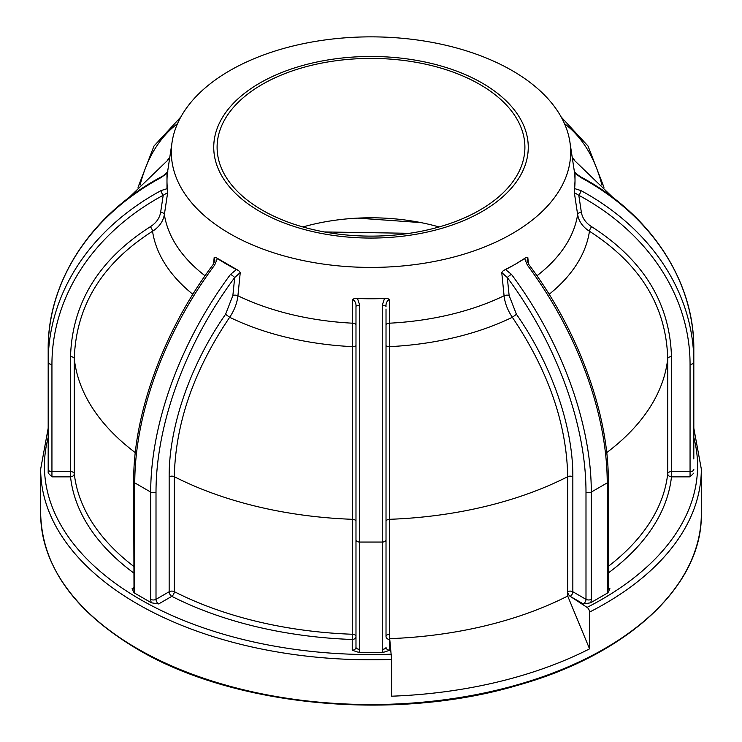 <?xml version="1.0" encoding="UTF-8"?>
<svg xmlns="http://www.w3.org/2000/svg" width="742" height="742" viewBox="0 0 742 742"><rect width="100%" height="100%" fill="white"/><g stroke="black" fill="none" stroke-linecap="round" stroke-linejoin="round"><path stroke-width="1.11" d="M259.802 211.47A157.258 90.793 0 0 0 482.198 211.47A157.258 90.793 0 0 0 482.198 83.067A157.258 90.793 0 0 0 259.802 83.067A157.258 90.793 0 0 0 259.802 211.47M512.193 70.62A199.681 115.279 180 0 1 569.921 142.13A199.681 115.279 180 0 1 455.356 256.621A199.681 115.279 180 0 1 229.807 233.656A199.681 115.279 180 0 1 172.079 142.13A199.681 115.279 180 0 1 302.671 43.815A199.681 115.279 180 0 1 512.193 70.62M133.671 572.945A301.048 173.804 180 0 1 70.536 476.856L51.94 476.856L48.184 473.099L48.184 362.179A252.067 205.812 -0 0 1 161.135 190.555L166.987 188.728L167.636 190.369A204.013 117.783 180 0 1 166.987 180.983A204.013 117.783 180 0 1 167.636 171.597L167.655 171.411M479.824 84.44A153.9 88.855 0 0 0 312.104 65.175A153.9 88.855 0 0 0 217.1 147.268A153.9 88.855 0 0 0 262.176 210.097A153.9 88.855 0 0 0 429.896 229.361A153.9 88.855 0 0 0 524.9 147.268A153.9 88.855 0 0 0 479.824 84.44M439.078 226.959A153.9 88.855 0 0 0 302.922 226.959M238.692 270.644A204.013 117.783 180 0 1 226.737 264.273A204.013 117.783 180 0 1 215.699 257.372L238.692 270.644L240.25 272.537L237.922 295.78A207.463 119.777 0 0 0 352.561 323.197L352.571 299.397L354.741 298.395L371 298.766A204.013 117.783 180 0 1 354.741 298.395M387.259 298.395A204.013 117.783 180 0 1 371 298.766L387.259 298.395L389.429 299.397L389.439 323.197A207.463 119.777 0 0 0 504.078 295.78L501.75 272.537L503.308 270.644L515.263 264.273A204.013 117.783 180 0 1 503.308 270.644M526.301 257.372A204.013 117.783 180 0 1 515.263 264.273L526.301 257.372L527.812 257.483L528.462 263.966M575.013 188.728L580.865 190.555A3.756 1.196 118.4 0 1 578.797 195.276L581.348 212.184C582.377 218.185 585.828 223.036 591.699 226.737C643.323 259.811 669.905 303.126 671.464 356.67L671.464 476.856A3.756 3.061 6.2 0 1 667.717 473.656L667.717 358.701C666.325 306.353 640.244 263.874 589.454 231.244C582.748 226.969 578.816 221.404 577.638 214.54L574.336 192.642L575.013 180.983A204.013 117.783 180 0 1 574.364 190.369M574.364 171.597A204.013 117.783 180 0 1 575.013 180.983L575.013 173.229L574.345 171.411M389.531 638.649A297.292 171.643 0 0 0 567.704 596.039L589.556 648.86A330.329 190.713 0 0 1 391.59 696.2L391.59 659.425L389.773 639.483A3.756 3.061 -0 0 1 386.016 636.423A3.756 2.17 180 0 1 387.111 634.892A3.756 2.17 180 0 1 389.531 634.262L389.773 650.224L383.271 652.394A7.503 6.131 -0 0 1 382.26 649.333L382.26 305.222L384.421 298.766M589.556 648.86L589.556 612.076A3.756 2.031 -117 0 0 587.08 607.392A326.573 188.542 0 0 0 693.816 437.511M357.579 298.766L359.74 305.222L359.74 649.333A7.503 6.131 -0 0 1 358.729 652.394L383.271 652.394M358.729 652.394L352.227 650.224L352.561 323.197A3.756 1.772 180 0 1 355.984 324.959L355.984 306.576C356.243 303.357 355.103 300.964 352.571 299.397M240.25 272.537L234.685 277.573A248.32 143.364 120 0 0 156.005 492.067L156.005 599.341L169.157 591.745L169.157 476.791A3.756 2.17 0 0 1 174.296 476.698A297.292 171.643 0 0 0 352.469 519.307A3.756 2.17 0 0 1 355.984 521.468L355.984 345.484A3.756 1.159 -0 0 1 352.422 346.644A219.242 126.576 180 0 1 229.668 317.288C193.94 370.072 175.483 423.209 174.296 476.698L174.296 591.652A297.292 171.643 0 0 0 352.469 634.262A3.756 2.17 180 0 1 355.984 636.423A3.756 3.061 -0 0 1 352.227 639.483A301.048 173.804 180 0 1 171.81 596.336L158.658 603.932L151.405 602.81A7.503 4.331 60 0 1 150.7 599.341L150.7 492.067A252.067 145.534 -60 0 1 230.567 274.327L236.234 269.745M217.248 258.791L214.633 265.135A252.067 145.534 120 0 0 134.775 482.875L134.775 590.14A7.503 4.331 60 0 1 134.061 592.793L151.405 602.81M134.061 592.793L132.113 588.61L133.671 587.71M167.664 171.356L166.987 173.229L161.135 177.551A252.067 205.812 180 0 0 48.184 349.176L48.184 473.099M580.865 190.555A252.067 205.812 -0 0 1 693.816 362.179L693.816 458.936M693.816 473.099L690.06 476.856L671.464 476.856A301.048 173.804 180 0 1 608.329 572.945M608.329 587.71L609.887 588.61L607.939 592.793A7.503 4.331 -60 0 1 607.225 590.14L607.225 482.875A252.067 145.534 -120 0 0 527.367 265.135L524.752 258.791M505.766 269.745L511.433 274.327A252.067 145.534 60 0 1 591.3 492.067L591.3 599.341A7.503 4.331 -60 0 1 590.595 602.81L607.939 592.793M590.595 602.81L583.342 603.932L570.19 596.336L587.08 607.392M583.342 603.932A3.756 2.17 120 0 0 585.994 599.341L572.843 591.745A3.756 2.17 -60 0 1 570.19 596.336A3.756 2.031 63 0 1 567.704 591.652A3.756 2.17 180 0 1 572.843 591.745L572.843 476.791C573.139 426.604 551.547 364.47 516.441 314.293L509.123 295.52L507.315 277.573L501.75 272.537M386.016 309.043L386.016 636.423M352.227 650.224A3.756 3.061 180 0 0 355.984 647.163L355.984 306.576A3.756 1.363 180 0 1 359.74 305.222M230.567 274.327A3.756 0.612 -143.3 0 1 234.685 277.573L232.877 295.52L225.559 314.293C190.453 364.47 168.861 426.604 169.157 476.791M167.636 190.369L167.664 192.642L163.203 195.276L160.652 212.184C159.613 218.194 156.163 223.045 150.301 226.737C98.677 259.811 72.095 303.126 70.536 356.67L70.536 471.624A3.756 2.17 180 0 1 74.283 473.656A297.292 171.643 0 0 0 133.671 566.322M167.646 159.994L169.807 157.183M572.193 157.183L574.354 159.994M572.843 476.791A3.756 2.17 0 0 0 567.704 476.698C566.721 423.793 548.264 370.648 512.332 317.288A219.242 126.576 180 0 1 389.578 346.644L389.531 519.307A297.292 171.643 0 0 0 567.704 476.698L567.704 596.039M192.855 294.305A219.242 126.576 180 0 1 152.546 231.244C102.044 263.41 75.962 305.899 74.283 358.701L74.283 473.656A3.756 3.061 173.8 0 1 70.536 476.856L70.536 471.624L51.94 471.624L51.94 476.856M167.664 192.642L164.362 214.54A207.463 119.777 0 0 0 205.052 275.774M213.538 263.966L214.188 257.483L215.699 257.372M527.812 257.483L527.108 260.563L528.907 264.597A3.756 0.612 143.3 0 0 527.367 265.135M511.433 274.327A3.756 0.612 143.3 0 0 507.315 277.573A248.32 143.364 -120 0 1 585.994 492.067L585.994 599.341A3.756 2.17 180 0 0 591.3 599.341M608.329 566.322A297.292 171.643 0 0 0 667.717 473.656A3.756 2.17 180 0 1 668.811 472.255A3.756 2.17 180 0 1 671.464 471.624L690.06 471.624L690.06 364.35A3.756 2.17 180 0 0 693.816 362.179L693.816 349.176A252.067 205.812 180 0 0 580.865 177.551L575.013 173.229M166.987 173.229L166.987 188.728M161.135 177.551A3.756 1.196 -118.4 0 1 161.422 176.8C91.674 213.854 47.544 280.847 48.184 349.176L48.184 362.179A3.756 2.17 180 0 0 49.278 363.719A3.756 2.17 180 0 0 51.94 364.35L51.94 471.624A3.756 2.17 180 0 1 49.278 470.985A3.756 2.17 180 0 1 48.184 469.454M690.06 364.35A248.32 202.751 180 0 0 578.797 195.276L574.336 192.642M214.633 265.135A3.756 0.612 -143.3 0 0 213.093 264.597L214.892 260.563L214.188 257.483M389.429 299.397C386.897 300.964 385.757 303.357 386.016 306.576A3.756 1.363 180 0 0 382.26 305.222M569.921 142.13L574.336 171.328L576.191 173.684L580.578 176.8A3.756 1.196 118.4 0 1 580.865 177.551M51.94 364.35A248.32 202.751 180 0 1 163.203 195.276A3.756 1.196 -118.4 0 1 161.135 190.555M161.422 176.8L161.422 176.8C163.769 175.919 168.833 170.771 167.664 171.328L172.079 142.13M213.093 264.597L213.093 264.597C164.103 329.736 133.235 413.795 133.671 481.335L133.996 588.796M150.301 226.737A3.756 1.298 58.6 0 1 152.546 231.244C159.242 226.987 163.175 221.413 164.362 214.54A3.756 2.152 -171.4 0 0 160.652 212.184M225.559 314.293L229.668 317.288C234.342 310.304 237.097 303.135 237.922 295.78A3.756 1.883 -174.3 0 0 232.877 295.52M516.441 314.293L512.332 317.288C507.649 310.295 504.894 303.126 504.078 295.78A3.756 1.883 174.3 0 1 509.123 295.52M386.016 345.484A3.756 1.159 -0 0 0 389.578 346.644L389.439 323.197A3.756 1.772 180 0 0 386.016 324.959M420.89 222.591L357.579 218.129M409.436 233.303L324.393 231.949M137.428 648.684A330.329 190.713 0 0 0 497.409 690.023A330.329 190.713 0 0 0 701.329 513.826C702.6 585.401 628.122 654.583 517.295 685.413C394.475 721.79 234.045 706.588 137.734 649.371C74.413 611.76 42.062 566.582 40.671 513.826A330.329 190.713 0 0 0 137.428 648.684M536.948 275.774A207.463 119.777 0 0 0 577.638 214.54A3.756 2.152 171.4 0 1 581.348 212.184M48.184 437.511A326.573 188.542 0 0 0 140.08 599.341A326.573 188.542 0 0 0 391.359 654.194M391.59 659.425A330.329 190.713 180 0 1 137.428 603.932A330.329 190.713 180 0 1 40.671 469.083L48.184 428.208M701.329 513.826L701.329 469.083A330.329 190.713 180 0 1 589.556 612.076M177.514 123.654A248.32 143.364 -120 0 0 140.099 185.073M601.901 185.073A248.32 143.364 120 0 0 564.486 123.654M386.016 521.468A3.756 2.17 0 0 1 389.531 519.307L389.531 634.262M70.536 356.67A3.756 2.17 0 0 1 74.283 358.701A297.292 171.643 0 0 0 135.304 452.611M606.696 452.611A297.292 171.643 0 0 0 667.717 358.701A3.756 2.17 0 0 1 671.464 356.67M591.699 226.737A3.756 1.298 -58.6 0 0 589.454 231.244A219.242 126.576 180 0 1 549.145 294.305M585.994 492.067A3.756 2.17 180 0 0 591.3 492.067L607.225 482.875A3.756 2.17 180 0 0 608.329 481.335C608.765 413.795 577.897 329.736 528.907 264.597M608.347 588.935A3.756 2.17 120 0 0 609.887 588.61M608.004 588.796L608.403 589.176L608.329 588.61A3.756 2.17 180 0 1 607.225 590.14M133.671 481.335A3.756 2.17 180 0 0 134.775 482.875L150.7 492.067A3.756 2.17 180 0 0 156.005 492.067M355.984 539.888A3.756 2.17 180 0 0 359.74 542.059L382.26 542.059A3.756 2.17 180 0 0 386.016 539.888M690.06 476.856L690.06 471.624A3.756 2.17 180 0 0 693.816 469.454M132.113 588.61A3.756 2.17 -120 0 0 133.653 588.935M150.7 599.341A3.756 2.17 180 0 0 156.005 599.341A3.756 2.17 -120 0 0 158.658 603.932M171.81 596.336A3.756 2.17 60 0 1 169.157 591.745A3.756 2.17 180 0 1 174.296 591.652A3.756 2.031 117 0 1 171.81 596.336M382.26 649.333A3.756 2.17 180 0 0 386.016 647.163A3.756 3.061 180 0 0 389.773 650.224M134.775 590.14A3.756 2.17 180 0 1 133.671 588.61M359.74 649.333A3.756 2.17 180 0 1 355.984 647.163M40.671 513.826L40.671 469.083M693.816 428.208L701.329 469.083M128.793 197.78L169.612 158.454M572.388 158.454L613.207 197.78M608.329 588.61L608.329 481.335M580.578 176.8C650.326 213.854 694.456 280.847 693.816 349.176M603.979 187.29L588.007 146.016L561.184 117.004M180.816 117.004L153.993 146.016L138.021 187.29"/></g></svg>
